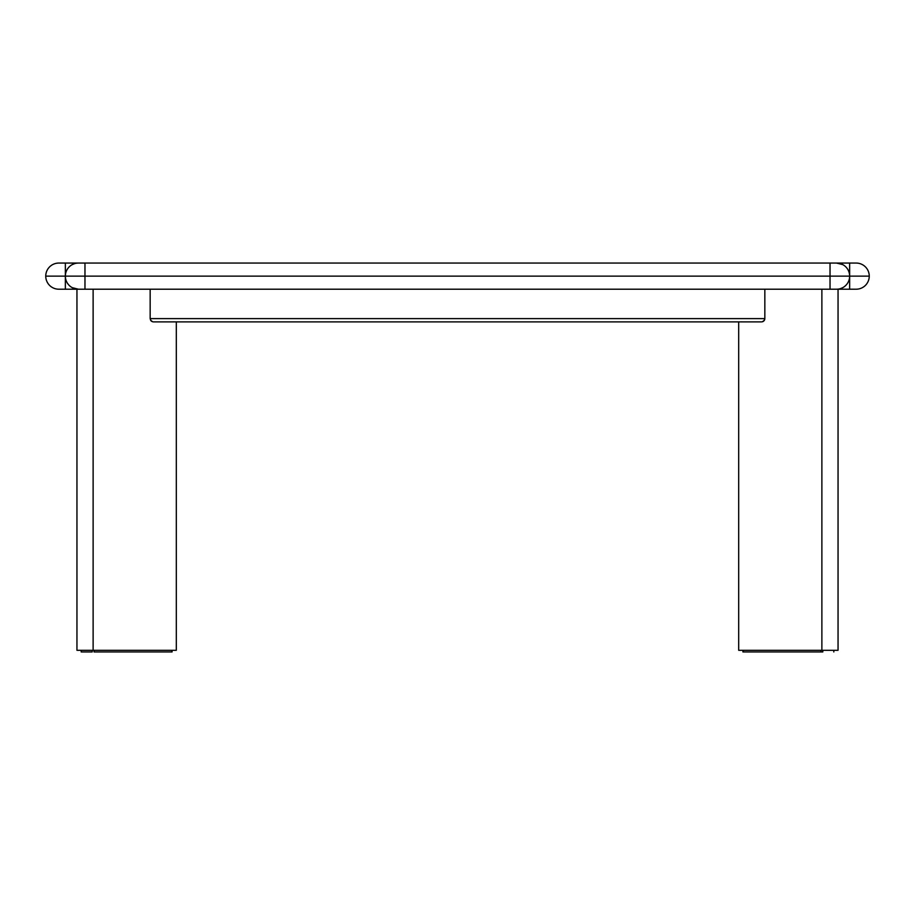 <?xml version="1.0" encoding="UTF-8"?>
<svg xmlns="http://www.w3.org/2000/svg" width="915" height="915" viewBox="0 0 915 915"><rect width="100%" height="100%" fill="white"/><g stroke="black" fill="none" stroke-linecap="round" stroke-linejoin="round"><path stroke-width="1.37" d="M738.691 650.302L738.691 321.886L738.691 650.302L821.876 650.302L821.876 289.209L821.876 650.302L738.691 650.302M176.309 321.886L176.309 650.302L93.124 650.302L93.124 289.209L93.124 650.302L76.952 650.302L76.952 289.209L76.952 650.302L176.309 650.302L176.309 321.886M172.066 651.938L171.688 650.302L171.688 651.938L94.051 651.938L94.051 650.302L94.051 651.938L172.066 651.938L172.066 650.302M92.198 651.938L81.572 651.938L92.198 651.938L92.198 650.302L92.198 651.938M81.183 651.938L81.183 650.302M840.37 288.648L842.738 287.665M74.63 263.623L72.274 264.607M842.738 264.607L836.573 263.062L58.823 263.062L836.573 263.062A13.073 13.073 0 0 1 849.646 276.136L849.646 263.062L856.177 263.062A13.073 13.073 0 0 1 869.25 276.136A13.073 13.073 0 0 0 856.177 263.062L836.573 263.062L849.646 263.062L849.6 275.038M65.4 275.038L65.354 276.136A13.073 13.073 0 0 1 78.427 263.062A13.073 13.073 0 0 0 65.354 276.136L45.75 276.136A13.073 13.073 0 0 0 58.823 289.209L856.177 289.209A13.073 13.073 0 0 0 869.25 276.136A13.073 13.073 0 0 1 856.177 289.209L849.646 289.209L849.646 276.136A13.073 13.073 0 0 0 836.573 263.062M847.439 268.873L846.684 267.855M848.651 271.137L848.102 269.982M849.394 273.585L849.086 272.35M849.6 277.234L849.646 276.136L65.354 276.136L84.969 276.136L84.969 263.062L84.969 276.136L830.031 276.136L830.031 263.062L830.031 276.136L849.646 276.136A13.073 13.073 0 0 1 836.573 289.209L837.854 289.14M836.573 289.209A13.073 13.073 0 0 0 849.646 276.136L869.25 276.136L849.646 276.136L849.646 289.209L830.031 289.209L830.031 276.136L830.031 289.209L84.969 289.209L84.969 276.136L84.969 289.209L78.427 289.209A13.073 13.073 0 0 1 65.354 276.136A13.073 13.073 0 0 0 78.427 289.209L72.262 287.665M78.427 263.062L77.146 263.131M67.561 283.387L68.316 284.416M66.349 281.134L66.898 282.289M65.606 278.686L65.914 279.921M78.427 289.209L58.823 289.209A13.073 13.073 0 0 1 45.75 276.136A13.073 13.073 0 0 1 58.823 263.062A13.073 13.073 0 0 0 45.75 276.136L65.354 276.136L65.354 289.209L65.354 263.062L65.4 277.234M845.815 285.377L844.865 286.235M822.802 651.938L822.802 650.302L822.802 651.938L743.312 651.938L743.312 650.302L743.312 651.938L822.802 651.938M833.817 651.938L833.817 650.302M820.949 650.302L820.949 651.938L820.949 650.302M742.934 651.938L742.934 650.302M153.434 321.886L761.566 321.886L153.434 321.886M762.206 321.817L764.288 320.433L764.837 318.614L150.163 318.614L150.163 289.209L150.163 318.614L150.712 320.433L152.794 321.817L151.615 321.337M838.049 650.302L838.049 289.209L838.049 650.302L821.876 650.302L838.049 650.302M763.876 320.925L764.837 318.614L764.837 289.209L764.837 318.614L150.163 318.614L151.124 320.925M173.038 321.886L173.678 321.817M741.322 321.817L741.962 321.886M763.385 321.337L762.813 321.634M764.768 319.255L764.585 319.861"/></g></svg>
